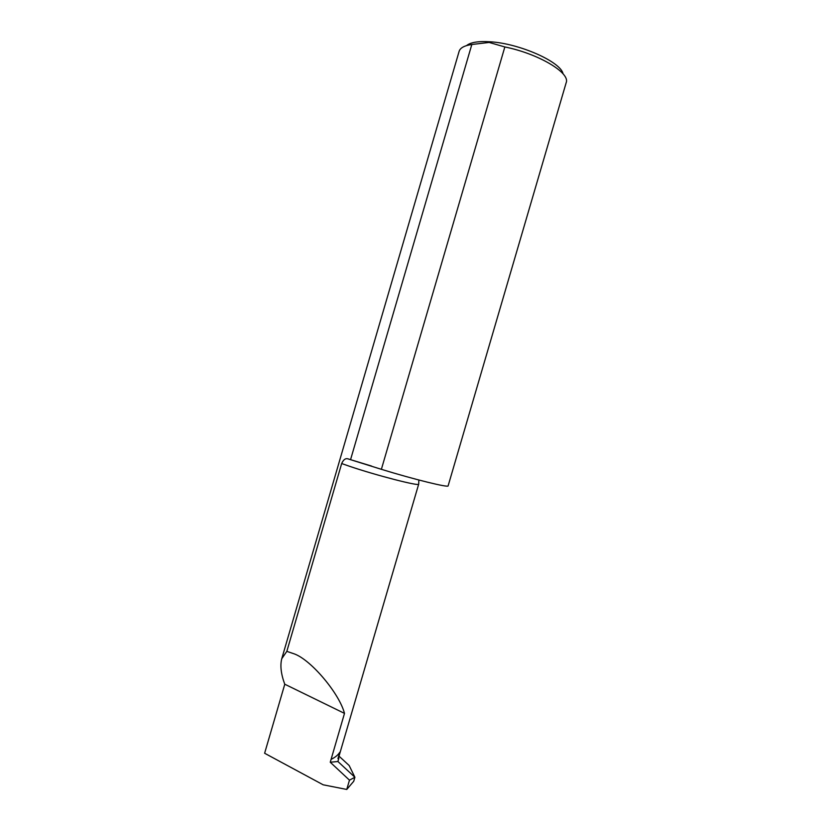 <?xml version="1.0" encoding="UTF-8"?>
<svg xmlns="http://www.w3.org/2000/svg" width="831" height="831" viewBox="0 0 831 831"><rect width="100%" height="100%" fill="white"/><g stroke="black" fill="none" stroke-linecap="round" stroke-linejoin="round"><path stroke-width="1.25" d="M338.57 757.664L418.689 484.13C419.977 486.623 376.453 475.457 349.373 466.233L341.676 463.542C343.317 459.865 345.291 458.265 347.566 458.743L381.377 469.318L504.843 46.952L489.137 42.443L471.821 44.5C464.436 45.57 460.197 47.855 459.117 51.356L281.761 658.713L286.82 651.359L294.527 653.976C311.49 660.292 339.464 693.74 344.491 713.382L330.25 762.235L349.477 780.164L354.899 777.265L349.155 765.507L339.079 756.2M466.534 45.612C470.481 42.319 478.324 41.041 490.051 41.779C519.51 43.399 561.029 61.961 563.044 73.824M566.129 82.861L566.181 82.664C570.482 72.92 538.675 53.776 504.843 46.952M337.957 758.599L339.827 752.211C338.113 754.984 335.205 757.373 331.091 759.368M341.676 463.542L286.82 651.359M284.784 684.214L264.622 753.25L323.176 784.807L346.756 789.45L353.726 781.285L354.899 777.265L337.905 761.508L330.25 762.235M338.882 758.173L337.905 761.508M344.491 713.382L284.732 684.193C281.003 674.014 280.016 665.527 281.761 658.713M350.692 459.2L471.821 44.5M566.181 82.664L448.127 485.844C448.948 487.942 414.139 479.414 381.377 469.318M346.756 789.45L349.477 780.164M347.566 458.743L371.571 466.066M418.689 484.13L418.855 480.017"/></g></svg>
